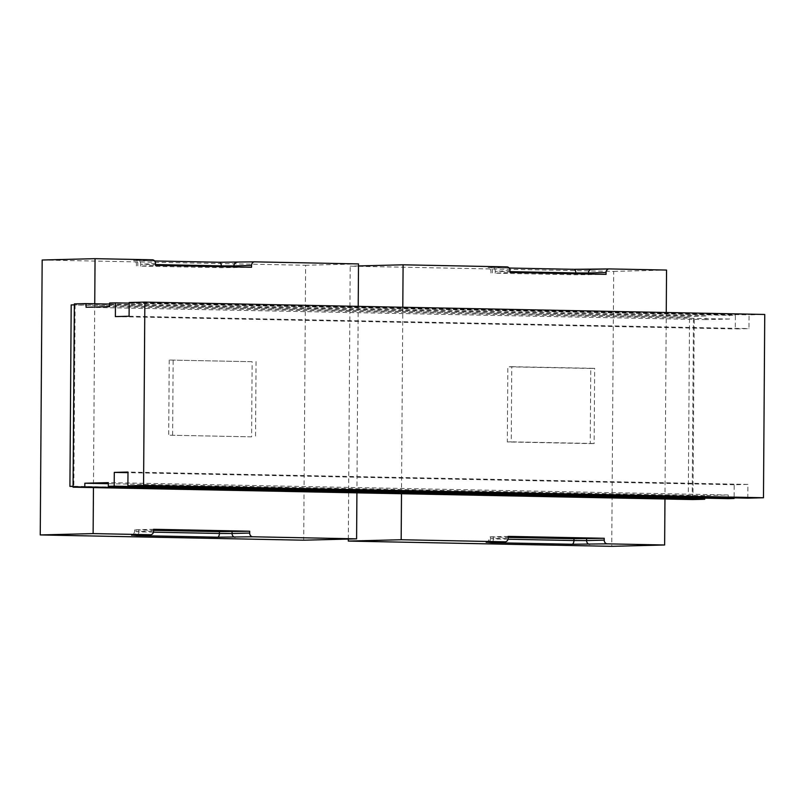 <?xml version="1.0" encoding="UTF-8"?>
<svg xmlns="http://www.w3.org/2000/svg" width="805" height="805" viewBox="0 0 805 805"><rect width="100%" height="100%" fill="white"/><g stroke="black" fill="none" stroke-linecap="round" stroke-linejoin="round"><path stroke-width="0.6" stroke-dasharray="4.03 3.02" d="M169.231 360.046L168.698 435.193L251.613 436.843L252.136 361.697L169.231 360.046L252.136 361.697M71.192 304.934L689.543 317.261L688.275 498.718L73.064 486.451M590.759 368.449L507.844 366.798L507.321 441.945L590.236 443.605L590.759 368.449L594.674 368.358L594.15 443.505L590.236 443.605M251.613 436.843L168.698 435.193M172.622 435.092L173.145 359.946M256.06 361.596L255.527 436.753M689.543 317.261L74.332 304.853M75.107 304.833L73.839 486.28L73.064 486.3M73.839 486.28L688.275 498.718M692.189 498.617L693.457 317.16M507.321 441.945L511.245 441.844L511.769 366.698L507.844 366.798M511.769 366.698L594.674 368.358M594.15 443.505L511.245 441.844M728.213 498.647L728.243 494.984L704.737 495.578L704.717 498.184M692.964 499.553L694.242 316.264L705.995 315.963L705.965 319.625L729.471 319.032L729.491 315.359L735.368 315.218L735.277 328.963L748.982 328.611L749.083 314.866L764.75 314.463M747.805 498.154L747.895 484.409L734.19 484.751L734.1 497.872M129.182 302.499L749.083 314.866M704.737 495.578L108.333 483.694M728.243 494.984L108.343 482.618M734.19 484.751L127.995 472.666M747.895 484.409L127.995 472.042M129.082 316.244L748.982 328.611M115.377 316.596L735.277 328.963M129.172 303.123L735.368 315.218M109.591 303.002L729.491 315.359M729.471 319.032L109.571 306.665M705.965 319.625L86.065 307.269M705.995 315.963L109.581 304.069M74.342 303.898L694.242 316.264M42.172 260.015L305.628 265.268L303.706 540.195M358.507 263.919L305.628 265.268M356.917 492.851L358.215 306.363M94.738 303.777L93.45 487.589M251.542 267.28L221.264 267.703L140.674 266.093L155.456 265.368M153.614 529.298L134.566 529.841L153.604 530.324M348.313 539.058L350.215 266.153L613.672 271.406L611.75 546.333M613.672 271.406L666.55 270.057M358.497 265.942L350.215 266.153M402.802 307.248L401.494 493.737M664.96 498.989L666.258 312.501M508.146 536.371L489.108 536.905L508.146 537.388M606.074 274.354L575.806 274.777L495.216 273.167L509.988 272.442M155.466 263.537L140.694 264.261A3.663 1.962 -88.9 0 0 138.802 260.649L154.61 260.961L134.767 260.257L152.397 259.804M153.473 532.155L138.822 531.864A3.663 1.962 91.1 0 1 137.816 535.063M138.832 530.032L138.822 531.864L135.975 531.582A3.663 3.099 -91.5 0 1 133.087 535.174M135.985 529.75L135.975 531.582L153.594 531.129M137.826 265.821L137.836 263.98A3.663 3.099 88.5 0 0 134.767 260.257M136.407 265.912L136.417 264.07C136.287 262.128 135.28 260.921 133.399 260.458L138.802 260.649A3.663 1.962 -88.9 0 0 138.762 260.649M140.674 266.093L140.694 264.261L155.456 264.553M233.913 266.928L233.913 267.733M221.264 267.703L221.274 266.676M510.008 270.601L495.226 271.335A3.663 1.962 -88.9 0 0 493.344 267.713L509.142 268.035L489.299 267.33L506.929 266.878M492.368 272.885L492.378 271.054A3.663 3.099 88.5 0 0 489.299 267.33M490.949 272.976L490.959 271.144C490.295 268.679 489.289 267.471 487.931 267.522L493.344 267.713A3.663 1.962 -88.9 0 0 493.294 267.713M495.216 273.167L495.226 271.335L509.998 271.627M492.358 542.127A3.663 1.962 -88.9 0 0 493.364 538.927L490.507 538.656A3.663 3.099 -91.5 0 1 487.619 542.248M490.517 536.814L490.507 538.656L508.136 538.203M508.005 539.219L493.364 538.927L493.374 537.096M575.806 273.75L575.806 274.777M588.455 274.002L588.445 274.807M134.566 529.841L134.556 531.672C133.851 534.128 132.825 535.315 131.477 535.245M486.019 542.318C487.85 541.926 488.877 540.729 489.088 538.746L489.108 536.905"/><path stroke-width="1.21" d="M73.064 486.451L69.924 486.381L71.192 304.934L74.332 304.853M73.064 486.3L69.924 486.381M763.472 497.752L143.572 485.385L144.85 302.106L764.75 314.463L763.472 497.752L747.805 498.154L127.894 485.787L127.995 472.042L114.28 472.394L114.189 486.14L108.313 486.29L108.343 482.618L84.837 483.221L84.807 486.884L73.054 487.186L74.342 303.898L86.085 303.606L86.065 307.269L109.571 306.665L109.591 303.002L115.467 302.851L115.377 316.596L129.082 316.244L129.182 302.499L144.85 302.106M143.572 485.385L127.894 485.787M734.1 497.872L734.09 498.496L728.213 498.647L108.313 486.29M704.717 498.184L704.717 499.251L692.964 499.553L73.054 487.186M108.333 483.694L84.837 483.221M84.807 486.884L704.717 499.251M114.189 486.14L734.09 498.496M127.995 472.666L114.28 472.394M115.467 302.851L129.172 303.123M109.581 304.069L86.085 303.606M40.25 534.943L93.128 533.594L150.475 534.731L132.845 535.184L136.84 535.577L217.431 537.187L252.76 536.774L356.595 538.847L303.706 540.195L40.25 534.943L42.172 260.015L95.05 258.667L94.738 303.777M356.595 538.847L356.917 492.851M358.215 306.363L358.507 263.919L254.672 261.846A3.663 3.099 -91.5 0 0 254.561 261.846A3.663 3.099 -91.5 0 0 251.552 265.449L251.542 267.28L155.456 265.368L155.466 263.537A3.663 3.099 -91.5 0 0 152.397 259.804L95.05 258.667M93.45 487.589L93.128 533.594M252.76 536.774A3.663 3.099 -91.5 0 1 249.681 533.051L232.051 533.494A3.663 3.099 88.5 0 0 235.13 537.227M153.604 530.324L219.423 531.632L249.701 531.22L153.614 529.298L153.594 531.129A3.663 3.099 -91.5 0 1 150.595 534.731A3.663 3.099 -91.5 0 1 150.475 534.731M249.701 531.22L249.681 533.051M401.494 493.737L401.172 539.732L505.007 541.805L487.387 542.258L491.372 542.65L571.963 544.25L607.292 543.848L664.638 544.985L611.75 546.333L348.293 541.081L348.313 539.058M666.258 312.501L666.55 270.057L609.214 268.92A3.663 3.099 -91.5 0 0 609.093 268.92A3.663 3.099 -91.5 0 0 606.085 272.523L606.074 274.354L509.988 272.442L510.008 270.601A3.663 3.099 -91.5 0 0 506.929 266.878L403.094 264.805L358.497 265.942M401.172 539.732L348.293 541.081M403.094 264.805L402.802 307.248M664.638 544.985L664.96 498.989M508.146 537.388L573.965 538.706L604.233 538.283L508.146 536.371L508.136 538.203A3.663 3.099 -91.5 0 1 505.127 541.805A3.663 3.099 -91.5 0 1 505.007 541.805M604.233 538.283L604.223 540.115L586.593 540.568A3.663 3.099 88.5 0 0 589.663 544.291M607.292 543.848A3.663 3.099 -91.5 0 1 604.223 540.115M254.44 261.856L219.342 262.259L154.61 260.961L219.393 262.259A3.663 1.962 91.1 0 1 221.274 265.871L233.923 265.902A3.663 3.099 -91.5 0 1 236.932 262.299A3.663 3.099 -91.5 0 1 237.052 262.299M232.071 531.662L232.051 533.494L219.413 533.463A3.663 1.962 91.1 0 1 217.431 537.187M219.423 531.632L219.413 533.463L153.473 532.155M137.816 535.063A3.663 1.962 91.1 0 1 136.84 535.577M219.342 262.259A3.663 1.962 91.1 0 1 219.393 262.259L254.561 261.846M233.913 266.928L233.923 265.902L251.552 265.449M155.456 264.553L221.274 265.871L221.274 266.676M573.885 269.323L509.142 268.035L573.935 269.323A3.663 1.962 -88.9 0 0 573.885 269.323L608.972 268.92M509.998 271.627L575.817 272.935A3.663 1.962 -88.9 0 0 573.935 269.323L591.464 269.363A3.663 3.099 -91.5 0 1 591.584 269.363M575.806 273.75L575.817 272.935L588.465 272.965A3.663 3.099 -91.5 0 1 591.464 269.363L609.093 268.92M588.455 274.002L588.465 272.965L606.085 272.523M491.372 542.65A3.663 1.962 -88.9 0 0 492.358 542.127M586.604 538.736L586.593 540.568L573.945 540.537A3.663 1.962 91.1 0 1 571.963 544.25M573.965 538.706L573.945 540.537L508.005 539.219M131.597 535.224L150.595 534.731M505.127 541.805L486.14 542.298"/></g></svg>
